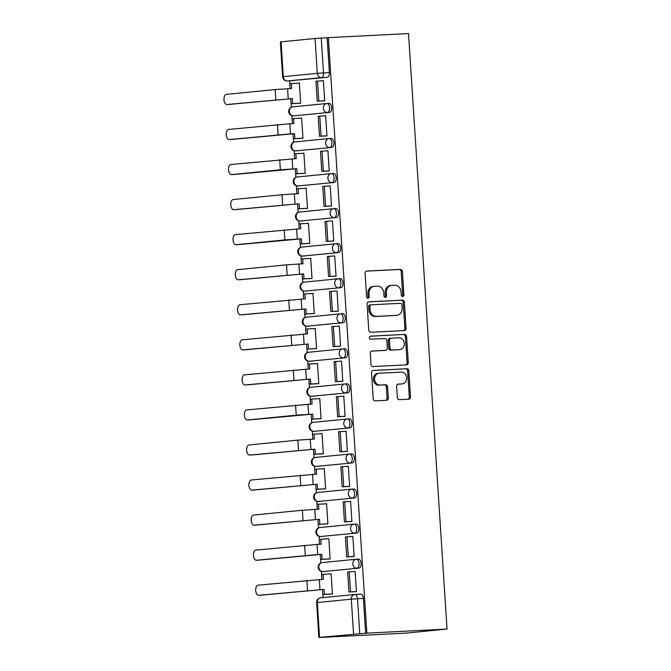 <?xml version="1.0" encoding="UTF-8"?>
<svg xmlns="http://www.w3.org/2000/svg" width="671" height="671" viewBox="0 0 671 671"><rect width="100%" height="100%" fill="white"/><g stroke="black" fill="none" stroke-linecap="round" stroke-linejoin="round"><path stroke-width="1.01" d="M402.701 296.507A1.552 1.308 84.4 0 0 403.908 294.896L402.39 271.461A2.214 1.87 84.4 0 0 400.386 269.348L366.819 271.059A2.214 1.87 84.4 0 0 365.099 273.365L366.609 296.8A1.552 1.308 84.4 0 0 369.218 296.666L369.025 293.638A7.071 5.972 84.4 0 1 374.301 286.291A7.071 5.972 84.4 0 1 374.535 286.274L377.337 286.131A7.071 5.972 84.4 0 1 383.762 292.883L383.955 295.919A1.552 1.308 84.4 0 0 386.563 295.785L386.37 292.749A7.071 5.972 84.4 0 1 391.638 285.401A7.071 5.972 84.4 0 1 391.881 285.385L394.674 285.242A7.071 5.972 84.4 0 1 401.099 292.002L401.3 295.03A1.552 1.308 84.4 0 0 402.701 296.507M402.139 296.389A1.552 1.308 84.4 0 0 402.709 295.014L401.191 271.579A2.214 1.87 84.4 0 0 399.186 269.474L366.4 271.143M367.448 298.159A1.552 1.308 84.4 0 0 368.018 296.783L367.825 293.755L369.025 293.638M384.793 297.278A1.552 1.308 84.4 0 0 385.364 295.903L385.171 292.866L386.37 292.749M397.358 397.534A2.214 1.87 84.4 0 0 399.362 399.639L408.782 399.161A2.214 1.87 84.4 0 0 410.501 396.863L408.824 370.828A2.214 1.87 84.4 0 0 406.811 368.723L373.244 370.434A2.214 1.87 84.4 0 0 371.524 372.732L373.202 398.759A2.214 1.87 84.4 0 0 375.215 400.872L386.588 400.293A2.214 1.87 84.4 0 0 388.308 397.995L387.586 386.857A2.214 1.87 84.4 0 0 385.582 384.743L379.937 385.028A5.913 4.991 84.4 0 1 374.577 379.501A5.913 4.991 84.4 0 1 378.981 373.244A5.913 4.991 84.4 0 1 379.174 373.227L401.275 372.103A5.913 4.991 84.4 0 1 406.634 377.63A5.913 4.991 84.4 0 1 402.239 383.887A5.913 4.991 84.4 0 1 402.038 383.904L398.356 384.089A2.214 1.87 84.4 0 0 396.636 386.395L397.358 397.534M447.029 629.054L366.852 633.147L328.345 37.635L408.522 33.55L447.029 629.054L405.829 633.13L325.653 637.156M404.345 330.56A2.214 1.87 84.4 0 0 406.064 328.262L404.387 302.235A2.214 1.87 84.4 0 0 402.374 300.122L368.807 301.833A2.214 1.87 84.4 0 0 367.087 304.131L368.765 330.166A2.214 1.87 84.4 0 0 370.778 332.271L404.345 330.56M406.601 336.532L408.287 362.558A2.214 1.87 84.4 0 1 406.559 364.865L372.992 366.576A2.214 1.87 84.4 0 1 370.988 364.462L370.266 353.323A2.214 1.87 84.4 0 1 371.986 351.025L385.599 350.329A2.214 1.87 84.4 0 0 387.326 348.031L386.848 340.642A2.214 1.87 84.4 0 0 384.835 338.528L370.669 339.249A1.552 1.308 84.4 0 1 370.467 336.163L404.596 334.418A2.214 1.87 84.4 0 1 406.601 336.532L405.401 336.649L407.087 362.675L408.287 362.558M289.679 80.864L289.864 83.699M291.155 103.703L291.382 107.217M291.927 115.672L292.128 118.75M293.42 138.754L293.646 142.269M294.192 150.732L294.393 153.81M295.685 173.814L295.919 177.329M296.465 185.783L296.666 188.87M297.958 208.874L298.184 212.38M298.729 220.843L298.93 223.921M300.222 243.925L300.449 247.44M300.994 255.903L301.195 258.981M302.487 278.985L302.713 282.499M303.267 290.954L303.46 294.032M304.76 314.036L304.986 317.551M305.531 326.014L305.733 329.092M307.024 349.096L307.251 352.611M307.796 361.065L307.997 364.152M309.289 384.147L309.516 387.662M310.061 396.125L310.262 399.203M311.554 419.207L311.789 422.722M312.334 431.185L312.527 434.263M313.827 454.267L314.053 457.781M314.598 466.236L314.8 469.314M316.091 489.318L316.318 492.833M316.863 501.296L317.064 504.374M318.356 524.378L318.582 527.892M319.136 536.347L319.329 539.425M320.629 559.429L320.855 562.944M321.401 571.407L321.602 574.485M322.894 594.489L323.095 597.609M366.852 633.147L319.572 637.349L325.653 637.215M328.345 37.635L327.138 37.761L329.394 72.585A4.504 2.416 87.1 0 1 327.28 77.316L287.406 80.981A4.504 2.416 87.1 0 1 287.339 80.981A4.504 2.416 87.1 0 1 287.196 80.981M315.051 38.49L281.057 41.845L283.313 76.679L317.299 73.324L315.051 38.49L321.25 38.054L323.506 72.887A4.504 2.416 87.1 0 1 321.392 77.618L287.406 80.981A4.504 3.8 84.4 0 1 283.313 76.679L282.617 76.771A4.504 4.504 0 0 0 287.339 80.981L293.227 80.679A4.504 2.416 -92.9 0 0 293.294 80.679M327.138 37.761L321.25 38.054M282.617 76.771L280.361 41.946L281.057 41.845M298.863 103.309L300.675 103.242L299.367 83.019L297.563 83.196L299.375 83.103M322.885 100.927L324.697 100.868L323.388 80.646L321.585 80.822L323.388 80.73M325.15 135.978L326.962 135.928L325.653 115.697L323.85 115.882L325.661 115.789M301.128 138.369L302.94 138.301L301.631 118.071L293.613 118.608L293.932 123.548L289.847 123.758L290.501 133.873L294.586 133.663L231.738 139.434A5.066 2.709 87.1 0 1 231.671 139.434A5.066 2.709 87.1 0 1 231.604 139.442M327.423 171.038L329.226 170.979L327.918 150.757L322.038 151.168L323.33 171.172L329.218 170.87M303.401 173.42L305.204 173.353L303.896 153.131L302.101 153.307L303.904 153.214M329.687 206.089L331.499 206.039L330.191 185.817L328.387 185.993L330.191 185.901M305.666 208.48L307.477 208.413L306.169 188.19L304.366 188.366L306.169 188.274M331.952 241.149L333.764 241.09L332.455 220.868L326.576 221.279L327.867 241.283L333.755 240.981M307.93 243.531L309.742 243.464L308.434 223.242L306.63 223.418L308.442 223.326M334.217 276.209L336.028 276.15L334.72 255.928L328.84 256.339L330.132 276.335L336.02 276.041M310.203 278.591L312.007 278.524L310.698 258.301L308.903 258.478L310.707 258.385M336.49 311.26L338.293 311.21L336.993 290.979L331.105 291.399L332.397 311.394L338.293 311.092M312.468 313.642L314.28 313.583L312.971 293.353L311.168 293.537L312.971 293.445M338.754 346.32L340.566 346.261L339.258 326.039L337.454 326.215L339.258 326.123M314.733 348.702L316.544 348.635L315.236 328.413L313.432 328.589L315.244 328.496M341.019 381.371L342.831 381.321L341.522 361.099L339.719 361.275L341.531 361.183M316.997 383.762L318.809 383.695L317.5 363.464L315.697 363.648L317.509 363.556M343.292 416.431L345.095 416.372L343.787 396.15L341.992 396.326L343.795 396.234M319.27 418.813L321.074 418.746L319.765 398.524L317.97 398.7L319.773 398.608M345.557 451.482L347.368 451.432L346.06 431.21L344.257 431.386L346.06 431.294M321.535 453.873L323.347 453.806L322.038 433.583L320.235 433.76L322.038 433.667M347.821 486.542L349.633 486.492L348.324 466.261L346.521 466.446L348.333 466.353M323.799 488.924L325.611 488.865L324.303 468.635L322.499 468.811L324.311 468.719M350.086 521.602L351.898 521.543L350.589 501.321L348.786 501.497L350.598 501.405M326.072 523.984L327.876 523.917L326.567 503.695L324.764 503.871L326.576 503.778M352.359 556.653L354.162 556.603L352.854 536.372L351.059 536.557L352.862 536.465M328.337 559.044L330.14 558.977L328.84 538.746L320.813 539.283L321.132 544.223L317.048 544.433L317.702 554.548L321.786 554.338L258.947 560.109A5.066 2.709 87.1 0 1 258.88 560.109A5.066 2.709 87.1 0 1 258.805 560.117M354.624 591.713L356.435 591.654L355.127 571.432L349.239 571.843L350.539 591.847L356.427 591.545M330.602 594.095L332.413 594.028L331.105 573.806L329.302 573.982L331.113 573.89M356.469 559.22L358.44 559.119A4.504 2.416 -92.9 0 1 358.499 559.111A4.504 2.416 -92.9 0 1 361.132 563.43A4.504 2.416 -92.9 0 1 359.019 568.111L322.936 571.575A4.504 2.416 87.1 0 1 322.877 571.575A4.504 2.416 87.1 0 1 322.734 571.575M354.204 524.16L356.175 524.059A4.504 2.416 -92.9 0 1 356.234 524.059A4.504 2.416 -92.9 0 1 358.868 528.379A4.504 2.416 -92.9 0 1 356.754 533.051L320.671 536.515A4.504 2.416 87.1 0 1 320.612 536.523A4.504 2.416 87.1 0 1 320.47 536.523M351.94 489.109L353.902 489.008A4.504 2.416 -92.9 0 1 353.969 489A4.504 2.416 -92.9 0 1 356.603 493.319A4.504 2.416 -92.9 0 1 354.489 497.991L318.406 501.463A4.504 2.416 87.1 0 1 318.348 501.463A4.504 2.416 87.1 0 1 318.197 501.463M349.666 454.049L351.638 453.948A4.504 2.416 -92.9 0 1 351.696 453.948A4.504 2.416 -92.9 0 1 354.33 458.268A4.504 2.416 -92.9 0 1 352.216 462.94L316.142 466.404A4.504 2.416 87.1 0 1 316.075 466.412A4.504 2.416 87.1 0 1 315.932 466.404M347.402 418.998L349.373 418.897A4.504 2.416 -92.9 0 1 349.432 418.889A4.504 2.416 -92.9 0 1 352.065 423.208A4.504 2.416 -92.9 0 1 349.952 427.88L313.869 431.344A4.504 2.416 87.1 0 1 313.81 431.352A4.504 2.416 87.1 0 1 313.667 431.352M345.137 383.938L347.1 383.837A4.504 2.416 -92.9 0 1 347.167 383.829A4.504 2.416 -92.9 0 1 349.801 388.148A4.504 2.416 -92.9 0 1 347.687 392.829L311.604 396.293A4.504 2.416 87.1 0 1 311.545 396.293A4.504 2.416 87.1 0 1 311.403 396.293M342.873 348.878L344.835 348.777A4.504 2.416 -92.9 0 1 344.894 348.777A4.504 2.416 -92.9 0 1 347.536 353.097A4.504 2.416 -92.9 0 1 345.414 357.769L309.339 361.233A4.504 2.416 87.1 0 1 309.272 361.241A4.504 2.416 87.1 0 1 309.13 361.241M340.6 313.827L342.571 313.726A4.504 2.416 -92.9 0 1 342.629 313.718A4.504 2.416 -92.9 0 1 345.263 318.037A4.504 2.416 -92.9 0 1 343.149 322.717L307.075 326.181A4.504 2.416 87.1 0 1 307.008 326.181A4.504 2.416 87.1 0 1 306.865 326.181M338.335 278.767L340.306 278.666A4.504 2.416 -92.9 0 1 340.365 278.666A4.504 2.416 -92.9 0 1 342.998 282.986A4.504 2.416 -92.9 0 1 340.885 287.658L304.802 291.122A4.504 2.416 87.1 0 1 304.743 291.13A4.504 2.416 87.1 0 1 304.6 291.13M336.07 243.716L338.033 243.615A4.504 2.416 -92.9 0 1 338.1 243.607A4.504 2.416 -92.9 0 1 340.734 247.926A4.504 2.416 -92.9 0 1 338.62 252.598L302.537 256.062A4.504 2.416 87.1 0 1 302.478 256.07A4.504 2.416 87.1 0 1 302.327 256.07M333.797 208.656L335.768 208.555A4.504 2.416 -92.9 0 1 335.827 208.555A4.504 2.416 -92.9 0 1 338.461 212.866A4.504 2.416 -92.9 0 1 336.347 217.547L300.272 221.011A4.504 2.416 87.1 0 1 300.205 221.011A4.504 2.416 87.1 0 1 300.063 221.011M331.533 173.596L333.504 173.504A4.504 2.416 -92.9 0 1 333.562 173.495A4.504 2.416 -92.9 0 1 336.196 177.815A4.504 2.416 -92.9 0 1 334.083 182.487L297.999 185.951A4.504 2.416 87.1 0 1 297.941 185.959A4.504 2.416 87.1 0 1 297.798 185.959M329.268 138.545L331.231 138.444A4.504 2.416 -92.9 0 1 331.298 138.436A4.504 2.416 -92.9 0 1 333.932 142.755A4.504 2.416 -92.9 0 1 331.818 147.435L295.735 150.9A4.504 2.416 87.1 0 1 295.676 150.9A4.504 2.416 87.1 0 1 295.534 150.9M327.003 103.485L328.966 103.384A4.504 2.416 -92.9 0 1 329.025 103.384A4.504 2.416 -92.9 0 1 331.667 107.704A4.504 2.416 -92.9 0 1 329.545 112.376L293.47 115.84A4.504 2.416 87.1 0 1 293.412 115.848A4.504 2.416 87.1 0 1 293.261 115.848M365.653 633.265L363.397 598.431A4.504 2.416 -92.9 0 0 360.763 594.17A4.504 2.416 -92.9 0 0 360.704 594.179L354.934 594.472M390.681 285.502A7.071 5.972 84.4 0 0 390.438 285.527A7.071 5.972 84.4 0 0 385.171 292.866M373.336 286.391A7.071 5.972 84.4 0 0 373.093 286.408A7.071 5.972 84.4 0 0 367.825 293.755M403.565 330.602A2.214 1.87 84.4 0 0 404.865 328.379L403.179 302.353A2.214 1.87 84.4 0 0 401.174 300.239L368.387 301.916M401.929 304.793A1.552 1.308 84.4 0 0 400.52 303.317L371.055 304.819A1.552 1.308 84.4 0 0 369.855 306.429L370.056 309.625A7.071 5.972 84.4 0 0 376.481 316.376L396.628 315.353A7.071 5.972 84.4 0 0 396.863 315.336A7.071 5.972 84.4 0 0 402.139 307.989L401.929 304.793M370.954 304.827L369.855 304.936A1.552 1.308 84.4 0 0 368.656 306.546L369.855 306.429M395.898 315.429A7.071 5.972 84.4 0 1 395.664 315.454A7.071 5.972 84.4 0 1 395.42 315.471L375.282 316.502A7.071 5.972 84.4 0 1 368.857 309.742L368.656 306.546M405.779 364.898A2.214 1.87 84.4 0 0 407.087 362.675M371.566 351.101L384.399 350.447A2.214 1.87 84.4 0 0 384.55 350.43M370.115 336.238L404.596 334.418M399.731 349.608A5.913 4.991 84.4 0 0 399.933 349.591A5.913 4.991 84.4 0 0 404.328 343.334A5.913 4.991 84.4 0 0 398.968 337.807L391.176 338.201A2.214 1.87 84.4 0 0 389.457 340.507L389.935 347.897A2.214 1.87 84.4 0 0 391.939 350.002L398.524 349.725A5.913 4.991 84.4 0 0 398.725 349.708A5.913 4.991 84.4 0 0 398.926 349.683M391.034 338.218L389.977 338.327A2.214 1.87 84.4 0 0 388.257 340.625L389.457 340.507M398.524 349.725L390.74 350.119A2.214 1.87 84.4 0 1 388.735 348.014L388.257 340.625M405.401 336.649A2.214 1.87 84.4 0 0 403.397 334.544M401.241 383.98A5.913 4.991 84.4 0 1 401.04 384.005A5.913 4.991 84.4 0 1 400.839 384.022L397.937 384.173M377.974 373.344A5.913 4.991 84.4 0 0 377.773 373.361A5.913 4.991 84.4 0 0 373.378 379.618A5.913 4.991 84.4 0 0 378.738 385.146L379.937 385.028M385.808 400.335A2.214 1.87 84.4 0 0 387.108 398.113L386.387 386.974A2.214 1.87 84.4 0 0 384.382 384.86L378.738 385.146M408.002 399.203A2.214 1.87 84.4 0 0 409.302 396.98L407.616 370.954A2.214 1.87 84.4 0 0 405.611 368.84L372.824 370.509M300.675 103.217L291.071 103.703L292.64 103.552L292.313 98.603L229.474 104.374A5.066 2.709 87.1 0 1 229.407 104.382A5.066 2.709 87.1 0 1 229.339 104.382M290.098 88.572L289.78 83.707L291.34 83.548L291.667 88.497L275.177 89.562L226.353 94.393A5.066 2.709 -92.9 0 0 223.971 99.644A5.066 2.709 -92.9 0 0 226.932 104.508A5.066 2.709 -92.9 0 0 227.008 104.5L292.313 98.603M291.071 103.703L290.753 98.763M324.689 100.835L317.24 101.212L318.8 101.061L317.5 81.057L323.397 80.755M318.8 101.061L324.689 100.759M317.24 101.212L315.94 81.208L317.5 81.057M291.34 83.548L299.375 83.145M292.64 103.552L300.667 103.141M289.847 123.758L228.618 129.444A5.066 2.709 -92.9 0 0 226.236 134.703A5.066 2.709 -92.9 0 0 229.205 139.56A5.066 2.709 -92.9 0 0 229.272 139.56L290.501 133.873M302.94 138.276L293.344 138.763L294.905 138.603L294.586 133.663M293.344 138.763L293.026 133.814M292.363 123.632L292.053 118.759L293.613 118.608M326.962 135.886L319.505 136.272L321.065 136.112L319.773 116.117L325.661 115.815M321.065 136.112L326.953 135.81M319.505 136.272L318.213 116.268L319.773 116.117M294.905 138.603L302.931 138.201M305.204 173.328L295.609 173.814L297.169 173.663L296.85 168.723L234.011 174.485A5.066 2.709 87.1 0 1 233.944 174.494A5.066 2.709 87.1 0 1 233.869 174.494M294.628 158.683L294.317 153.818L295.877 153.667L296.196 158.608L230.883 164.504A5.066 2.709 -92.9 0 0 228.509 169.763A5.066 2.709 -92.9 0 0 231.47 174.619A5.066 2.709 -92.9 0 0 231.537 174.611L280.361 169.788L296.85 168.723M295.609 173.814L295.29 168.874M329.226 170.946L321.77 171.323L320.478 151.327L322.038 151.168M321.77 171.323L323.33 171.172M295.877 153.667L303.904 153.256M297.169 173.663L305.204 173.252M307.469 208.387L297.874 208.874L299.434 208.723L299.115 203.774L236.276 209.545A5.066 2.709 87.1 0 1 236.209 209.553A5.066 2.709 87.1 0 1 236.142 209.553M296.901 193.743L296.582 188.878L298.142 188.719L298.461 193.667L281.971 194.733L233.156 199.555A5.066 2.709 -92.9 0 0 230.774 204.814A5.066 2.709 -92.9 0 0 233.734 209.679A5.066 2.709 -92.9 0 0 233.81 209.671L299.115 203.774M297.874 208.874L297.555 203.934M331.491 205.997L324.034 206.383L325.603 206.223L324.303 186.228L330.199 185.926M325.603 206.223L331.491 205.93M324.034 206.383L322.743 186.379L324.303 186.228M298.142 188.719L306.177 188.308M299.434 208.723L307.469 208.312M309.742 243.439L300.147 243.934L301.707 243.774L301.388 238.834L238.54 244.596A5.066 2.709 87.1 0 1 238.473 244.605A5.066 2.709 87.1 0 1 238.406 244.605M299.165 228.803L298.847 223.929L300.415 223.779L300.734 228.719L235.42 234.615A5.066 2.709 -92.9 0 0 233.038 239.874A5.066 2.709 -92.9 0 0 236.007 244.73A5.066 2.709 -92.9 0 0 236.075 244.722L284.898 239.899L301.388 238.834M300.147 243.934L299.82 238.985M333.764 241.057L326.307 241.434L325.007 221.438L326.576 221.279M326.307 241.434L327.867 241.283M300.415 223.779L308.442 223.368M301.707 243.774L309.734 243.363M312.007 278.499L302.411 278.985L303.971 278.834L303.653 273.885L240.814 279.656A5.066 2.709 87.1 0 1 240.738 279.664A5.066 2.709 87.1 0 1 240.671 279.664M301.43 263.854L301.12 258.989L302.68 258.83L302.998 263.778L286.509 264.844L237.685 269.667A5.066 2.709 -92.9 0 0 235.303 274.925A5.066 2.709 -92.9 0 0 238.272 279.79A5.066 2.709 -92.9 0 0 238.339 279.782L303.653 273.885M302.411 278.985L302.093 274.045M336.028 276.116L328.572 276.494L327.28 256.49L328.84 256.339M328.572 276.494L330.132 276.335M302.68 258.83L310.707 258.419M303.971 278.834L311.998 278.423M314.271 313.55L304.676 314.045L306.236 313.885L305.917 308.945L243.078 314.716A5.066 2.709 87.1 0 1 243.011 314.716A5.066 2.709 87.1 0 1 242.936 314.716M303.695 298.914L303.384 294.041L304.944 293.89L305.263 298.83L239.95 304.726A5.066 2.709 -92.9 0 0 237.576 309.985A5.066 2.709 -92.9 0 0 240.537 314.842A5.066 2.709 -92.9 0 0 240.604 314.842L305.917 308.945M304.676 314.045L304.357 309.096M338.293 311.168L330.837 311.545L329.545 291.55L331.105 291.399M330.837 311.545L332.397 311.394M304.944 293.89L312.98 293.479M306.236 313.885L314.271 313.483M316.544 348.61L306.941 349.096L308.509 348.945L308.182 344.005L245.343 349.767A5.066 2.709 87.1 0 1 245.276 349.776A5.066 2.709 87.1 0 1 245.209 349.776M305.968 333.965L305.649 329.1L307.209 328.941L307.528 333.89L242.223 339.786A5.066 2.709 -92.9 0 0 239.841 345.045A5.066 2.709 -92.9 0 0 242.801 349.901A5.066 2.709 -92.9 0 0 242.877 349.893L308.182 344.005M306.941 349.096L306.622 344.156M340.558 346.228L333.101 346.605L334.67 346.454L333.37 326.45L339.266 326.148M334.67 346.454L340.558 346.152M333.101 346.605L331.81 326.609L333.37 326.45M307.209 328.941L315.244 328.538M308.509 348.945L316.536 348.534M318.809 383.669L309.214 384.156L310.774 384.005L310.455 379.056L247.607 384.827A5.066 2.709 87.1 0 1 247.54 384.827A5.066 2.709 87.1 0 1 247.473 384.835M308.232 369.025L307.922 364.152L309.482 364.001L309.801 368.941L244.487 374.837A5.066 2.709 -92.9 0 0 242.105 380.096A5.066 2.709 -92.9 0 0 245.074 384.953A5.066 2.709 -92.9 0 0 245.141 384.953L310.455 379.056M309.214 384.156L308.895 379.216M342.831 381.279L335.374 381.665L336.934 381.505L335.643 361.51L341.531 361.208M336.934 381.505L342.822 381.203M335.374 381.665L334.083 361.661L335.643 361.51M309.482 364.001L317.509 363.59M310.774 384.005L318.8 383.594M321.074 418.721L311.478 419.216L313.038 419.056L312.72 414.116L249.88 419.878A5.066 2.709 87.1 0 1 249.805 419.887A5.066 2.709 87.1 0 1 249.738 419.887M310.497 404.085L310.187 399.211L311.747 399.06L312.065 404.001L246.752 409.897A5.066 2.709 -92.9 0 0 244.378 415.156A5.066 2.709 -92.9 0 0 247.339 420.012A5.066 2.709 -92.9 0 0 247.406 420.004L296.23 415.181L312.72 414.116M311.478 419.216L311.159 414.267M345.095 416.339L337.639 416.716L339.199 416.565L337.907 396.561L343.795 396.267M339.199 416.565L345.087 416.263M337.639 416.716L336.347 396.72L337.907 396.561M311.747 399.06L319.773 398.649M313.038 419.056L321.074 418.645M323.338 453.781L313.743 454.267L315.303 454.116L314.984 449.167L252.145 454.938A5.066 2.709 87.1 0 1 252.078 454.946A5.066 2.709 87.1 0 1 252.011 454.946M312.77 439.136L312.451 434.271L314.011 434.112L314.33 439.06L297.84 440.126L249.025 444.948A5.066 2.709 -92.9 0 0 246.643 450.207A5.066 2.709 -92.9 0 0 249.604 455.072A5.066 2.709 -92.9 0 0 249.679 455.064L314.984 449.167M313.743 454.267L313.424 449.327M347.36 451.39L339.903 451.776L341.464 451.617L340.172 431.621L346.06 431.319M341.464 451.617L347.36 451.323M339.903 451.776L338.612 431.772L340.172 431.621M314.011 434.112L322.046 433.701M315.303 454.116L323.338 453.705M325.611 488.832L316.016 489.327L317.576 489.167L317.257 484.227L254.41 489.998A5.066 2.709 87.1 0 1 254.343 489.998A5.066 2.709 87.1 0 1 254.275 489.998M315.035 474.196L314.716 469.323L316.276 469.172L316.603 474.112L251.29 480.008A5.066 2.709 -92.9 0 0 248.907 485.267A5.066 2.709 -92.9 0 0 251.877 490.124A5.066 2.709 -92.9 0 0 251.944 490.124L317.257 484.227M316.016 489.327L315.689 484.378M349.633 486.45L342.176 486.827L343.737 486.676L342.445 466.672L348.333 466.379M343.737 486.676L349.625 486.374M342.176 486.827L340.876 466.831L342.445 466.672M316.276 469.172L324.311 468.761M317.576 489.167L325.603 488.756M327.876 523.892L318.28 524.378L319.841 524.227L319.522 519.279L256.683 525.049A5.066 2.709 87.1 0 1 256.607 525.058A5.066 2.709 87.1 0 1 256.54 525.058M317.299 509.247L316.989 504.382L318.549 504.223L318.868 509.172L302.378 510.237L253.554 515.068A5.066 2.709 -92.9 0 0 251.172 520.319A5.066 2.709 -92.9 0 0 254.141 525.183A5.066 2.709 -92.9 0 0 254.208 525.175L319.522 519.279M318.28 524.378L317.962 519.438M351.898 521.51L344.441 521.887L346.001 521.736L344.709 501.732L350.598 501.43M346.001 521.736L351.889 521.434M344.441 521.887L343.149 501.883L344.709 501.732M318.549 504.223L326.576 503.82M319.841 524.227L327.867 523.816M317.048 544.433L255.819 550.119A5.066 2.709 -92.9 0 0 253.445 555.378A5.066 2.709 -92.9 0 0 256.406 560.235A5.066 2.709 -92.9 0 0 256.473 560.235L317.702 554.548M330.14 558.951L320.545 559.438L322.105 559.279L321.786 554.338M320.545 559.438L320.226 554.489M319.564 544.307L319.253 539.434L320.813 539.283M354.162 556.561L346.706 556.947L348.266 556.787L346.974 536.792L352.862 536.49M348.266 556.787L354.162 556.485M346.706 556.947L345.414 536.943L346.974 536.792M322.105 559.279L330.14 558.876M332.413 594.003L322.81 594.489L324.378 594.338L324.051 589.398L261.212 595.16A5.066 2.709 87.1 0 1 261.145 595.169A5.066 2.709 87.1 0 1 261.078 595.169M321.837 579.367L321.518 574.493L323.078 574.342L323.397 579.283L258.092 585.179A5.066 2.709 -92.9 0 0 255.71 590.438A5.066 2.709 -92.9 0 0 258.671 595.294A5.066 2.709 -92.9 0 0 258.746 595.286L324.051 589.398M322.81 594.489L322.491 589.549M356.427 591.621L348.97 591.998L347.679 572.002L349.239 571.843M348.97 591.998L350.539 591.847M323.078 574.342L331.113 573.931M324.378 594.338L332.405 593.927M402.709 295.014L403.908 294.896M368.018 296.783L369.218 296.666M385.364 295.903L386.563 295.785M353.558 633.994L351.302 599.161L317.316 602.524L319.572 637.349M327.28 77.316L321.392 77.618A4.504 3.8 84.4 0 1 317.299 73.324L329.394 72.585M359.019 568.111L322.936 571.575A4.504 3.8 -95.6 0 1 318.851 567.272A4.504 3.8 84.4 0 1 322.206 562.592A4.504 4.504 0 0 0 318.155 567.414A4.504 4.504 0 0 0 322.877 571.575L324.965 571.474M356.754 533.051L320.671 536.515A4.504 3.8 -95.6 0 1 316.586 532.212A4.504 3.8 84.4 0 1 319.941 527.54A4.504 4.504 0 0 0 315.89 532.355A4.504 4.504 0 0 0 320.612 536.523L322.701 536.414M354.489 497.991L318.406 501.463A4.504 3.8 -95.6 0 1 314.313 497.161A4.504 3.8 84.4 0 1 317.668 492.48A4.504 4.504 0 0 0 313.625 497.303A4.504 4.504 0 0 0 318.348 501.463L320.436 501.354M352.216 462.94L316.142 466.404A4.504 3.8 -95.6 0 1 312.049 462.101A4.504 3.8 84.4 0 1 315.404 457.429A4.504 4.504 0 0 0 311.352 462.244A4.504 4.504 0 0 0 316.075 466.412L318.171 466.303M349.952 427.88L313.869 431.344A4.504 3.8 -95.6 0 1 309.784 427.05A4.504 3.8 84.4 0 1 313.139 422.369A4.504 4.504 0 0 0 309.088 427.192A4.504 4.504 0 0 0 313.81 431.352L315.898 431.243M347.687 392.829L311.604 396.293A4.504 3.8 -95.6 0 1 307.511 391.99A4.504 3.8 84.4 0 1 310.874 387.31A4.504 4.504 0 0 0 306.823 392.132A4.504 4.504 0 0 0 311.545 396.293L313.634 396.192M345.414 357.769L309.339 361.233A4.504 3.8 -95.6 0 1 305.246 356.93A4.504 3.8 84.4 0 1 308.601 352.258A4.504 4.504 0 0 0 304.559 357.073A4.504 4.504 0 0 0 309.272 361.241L311.369 361.132M343.149 322.717L307.075 326.181A4.504 3.8 -95.6 0 1 302.982 321.879A4.504 3.8 84.4 0 1 306.337 317.198A4.504 4.504 0 0 0 302.285 322.021A4.504 4.504 0 0 0 307.008 326.181L309.096 326.072M340.885 287.658L304.802 291.122A4.504 3.8 -95.6 0 1 300.717 286.819A4.504 3.8 84.4 0 1 304.072 282.147A4.504 4.504 0 0 0 300.021 286.962A4.504 4.504 0 0 0 304.743 291.13L306.832 291.021M338.62 252.598L302.537 256.062A4.504 3.8 -95.6 0 1 298.444 251.768A4.504 3.8 84.4 0 1 301.799 247.087A4.504 4.504 0 0 0 297.756 251.91A4.504 4.504 0 0 0 302.478 256.07L304.567 255.961M336.347 217.547L300.272 221.011A4.504 3.8 -95.6 0 1 296.179 216.708A4.504 3.8 84.4 0 1 299.534 212.036A4.504 4.504 0 0 0 295.483 216.85A4.504 4.504 0 0 0 300.205 221.011L302.302 220.91M334.083 182.487L297.999 185.951A4.504 3.8 -95.6 0 1 293.915 181.656A4.504 3.8 84.4 0 1 297.27 176.976A4.504 4.504 0 0 0 293.219 181.799A4.504 4.504 0 0 0 297.941 185.959L300.029 185.85M331.818 147.435L295.735 150.9A4.504 3.8 -95.6 0 1 291.642 146.597A4.504 3.8 84.4 0 1 295.005 141.916A4.504 4.504 0 0 0 290.954 146.739A4.504 4.504 0 0 0 295.676 150.9L297.765 150.799M329.545 112.376L293.47 115.84A4.504 3.8 -95.6 0 1 289.377 111.537A4.504 3.8 84.4 0 1 292.732 106.865A4.504 4.504 0 0 0 288.689 111.68A4.504 4.504 0 0 0 293.412 115.848L295.5 115.739M326.878 103.493A4.504 2.416 87.1 0 1 326.936 103.493A4.504 2.416 87.1 0 1 329.57 107.805A4.504 2.416 87.1 0 1 327.456 112.485A4.504 3.8 -95.6 0 1 323.372 108.182A4.504 3.8 -95.6 0 1 326.727 103.502A4.504 3.8 -95.6 0 1 326.878 103.493M292.892 106.848A4.504 3.8 84.4 0 0 292.732 106.865L326.727 103.502A4.504 4.504 0 0 1 326.936 103.493L329.025 103.384M329.142 138.553A4.504 2.416 87.1 0 1 329.209 138.545A4.504 2.416 87.1 0 1 331.843 142.864A4.504 2.416 87.1 0 1 329.729 147.536A4.504 3.8 -95.6 0 1 325.636 143.242A4.504 3.8 -95.6 0 1 328.991 138.561A4.504 3.8 -95.6 0 1 329.142 138.553M331.415 173.604A4.504 2.416 87.1 0 1 331.474 173.604A4.504 2.416 87.1 0 1 334.108 177.924A4.504 2.416 87.1 0 1 331.994 182.596A4.504 3.8 -95.6 0 1 327.901 178.293A4.504 3.8 -95.6 0 1 331.256 173.621A4.504 3.8 -95.6 0 1 331.415 173.604M333.68 208.664A4.504 2.416 87.1 0 1 333.739 208.656A4.504 2.416 87.1 0 1 336.372 212.975A4.504 2.416 87.1 0 1 334.259 217.656A4.504 3.8 -95.6 0 1 330.166 213.353A4.504 3.8 -95.6 0 1 333.529 208.673A4.504 3.8 -95.6 0 1 333.68 208.664M335.945 243.716A4.504 2.416 87.1 0 1 336.003 243.716A4.504 2.416 87.1 0 1 338.645 248.035A4.504 2.416 87.1 0 1 336.523 252.707A4.504 3.8 -95.6 0 1 332.439 248.404A4.504 3.8 -95.6 0 1 335.794 243.732A4.504 3.8 -95.6 0 1 335.945 243.716M338.209 278.775A4.504 2.416 87.1 0 1 338.276 278.767A4.504 2.416 87.1 0 1 340.91 283.087A4.504 2.416 87.1 0 1 338.796 287.767A4.504 3.8 -95.6 0 1 334.703 283.464A4.504 3.8 -95.6 0 1 338.058 278.784A4.504 3.8 -95.6 0 1 338.209 278.775M340.482 313.835A4.504 2.416 87.1 0 1 340.541 313.827A4.504 2.416 87.1 0 1 343.175 318.146A4.504 2.416 87.1 0 1 341.061 322.818A4.504 3.8 -95.6 0 1 336.968 318.524A4.504 3.8 -95.6 0 1 340.331 313.843A4.504 3.8 -95.6 0 1 340.482 313.835M342.747 348.886A4.504 2.416 87.1 0 1 342.806 348.886A4.504 2.416 87.1 0 1 345.439 353.206A4.504 2.416 87.1 0 1 343.326 357.878A4.504 3.8 -95.6 0 1 339.241 353.575A4.504 3.8 -95.6 0 1 342.596 348.903A4.504 3.8 -95.6 0 1 342.747 348.886M345.011 383.946A4.504 2.416 87.1 0 1 345.079 383.938A4.504 2.416 87.1 0 1 347.712 388.257A4.504 2.416 87.1 0 1 345.599 392.929A4.504 3.8 -95.6 0 1 341.505 388.635A4.504 3.8 -95.6 0 1 344.86 383.955A4.504 3.8 -95.6 0 1 345.011 383.946M347.284 418.998A4.504 2.416 87.1 0 1 347.343 418.998A4.504 2.416 87.1 0 1 349.977 423.317A4.504 2.416 87.1 0 1 347.863 427.989A4.504 3.8 -95.6 0 1 343.77 423.686A4.504 3.8 -95.6 0 1 347.125 419.014A4.504 3.8 -95.6 0 1 347.284 418.998M349.549 454.057A4.504 2.416 87.1 0 1 349.608 454.049A4.504 2.416 87.1 0 1 352.241 458.368A4.504 2.416 87.1 0 1 350.128 463.049A4.504 3.8 -95.6 0 1 346.035 458.746A4.504 3.8 -95.6 0 1 349.398 454.066A4.504 3.8 -95.6 0 1 349.549 454.057M351.814 489.109A4.504 2.416 87.1 0 1 351.872 489.109A4.504 2.416 87.1 0 1 354.514 493.428A4.504 2.416 87.1 0 1 352.392 498.1A4.504 3.8 -95.6 0 1 348.308 493.797A4.504 3.8 -95.6 0 1 351.663 489.125A4.504 3.8 -95.6 0 1 351.814 489.109M354.078 524.168A4.504 2.416 87.1 0 1 354.145 524.168A4.504 2.416 87.1 0 1 356.779 528.48A4.504 2.416 87.1 0 1 354.665 533.16A4.504 3.8 -95.6 0 1 350.572 528.857A4.504 3.8 -95.6 0 1 353.927 524.177A4.504 3.8 -95.6 0 1 354.078 524.168M356.351 559.228A4.504 2.416 87.1 0 1 356.41 559.22A4.504 2.416 87.1 0 1 359.044 563.539A4.504 2.416 87.1 0 1 356.93 568.211A4.504 3.8 -95.6 0 1 352.837 563.917A4.504 3.8 -95.6 0 1 356.192 559.237A4.504 3.8 -95.6 0 1 356.351 559.228M295.156 141.908A4.504 3.8 84.4 0 0 295.005 141.916L328.991 138.561A4.504 4.504 0 0 1 329.209 138.545L331.298 138.436M297.421 176.968A4.504 3.8 84.4 0 0 297.27 176.976L331.256 173.621A4.504 4.504 0 0 1 331.474 173.604L333.562 173.495M299.685 212.019A4.504 3.8 84.4 0 0 299.534 212.036L333.529 208.673A4.504 4.504 0 0 1 333.739 208.656L335.827 208.555M301.958 247.079A4.504 3.8 84.4 0 0 301.799 247.087L335.794 243.732A4.504 4.504 0 0 1 336.003 243.716L338.1 243.607M304.223 282.13A4.504 3.8 84.4 0 0 304.072 282.147L338.058 278.784A4.504 4.504 0 0 1 338.276 278.767L340.365 278.666M306.488 317.19A4.504 3.8 84.4 0 0 306.337 317.198L340.331 313.843A4.504 4.504 0 0 1 340.541 313.827L342.629 313.718M308.752 352.25A4.504 3.8 84.4 0 0 308.601 352.258L342.596 348.903A4.504 4.504 0 0 1 342.806 348.886L344.894 348.777M311.025 387.301A4.504 3.8 84.4 0 0 310.874 387.31L344.86 383.955A4.504 4.504 0 0 1 345.079 383.938L347.167 383.829M313.29 422.361A4.504 3.8 84.4 0 0 313.139 422.369L347.125 419.014A4.504 4.504 0 0 1 347.343 418.998L349.432 418.889M315.555 457.412A4.504 3.8 84.4 0 0 315.404 457.429L349.398 454.066A4.504 4.504 0 0 1 349.608 454.049L351.696 453.948M317.828 492.472A4.504 3.8 84.4 0 0 317.668 492.48L351.663 489.125A4.504 4.504 0 0 1 351.872 489.109L353.969 489M320.092 527.523A4.504 3.8 84.4 0 0 319.941 527.54L353.927 524.177A4.504 4.504 0 0 1 354.145 524.168L356.234 524.059M322.357 562.583A4.504 3.8 84.4 0 0 322.206 562.592L356.192 559.237A4.504 4.504 0 0 1 356.41 559.22L358.499 559.111M363.397 598.431L357.509 598.733L359.757 633.567M354.816 594.472A4.504 2.416 87.1 0 1 354.875 594.472A4.504 2.416 87.1 0 1 357.509 598.733L351.302 599.161A4.504 3.8 -95.6 0 1 354.665 594.489A4.504 3.8 -95.6 0 1 354.816 594.472M360.763 594.17L354.875 594.472A4.504 4.504 0 0 0 354.665 594.489L320.671 597.844A4.504 4.504 0 0 0 316.62 602.617L317.316 602.524A4.504 3.8 -95.6 0 1 320.671 597.844A4.504 3.8 -95.6 0 1 320.822 597.836M399.186 269.474L400.386 269.348M401.191 271.579L402.39 271.461M401.174 300.239L402.374 300.122M403.179 302.353L404.387 302.235M404.865 328.379L406.064 328.262M368.857 309.742L370.056 309.625M375.282 316.502L376.481 316.376M395.42 315.471L396.628 315.353M384.399 350.447L385.599 350.329M388.735 348.014L389.935 347.897M390.74 350.119L391.939 350.002M400.839 384.022L402.038 383.904M384.382 384.86L385.582 384.743M386.387 386.974L387.586 386.857M387.108 398.113L388.308 397.995M405.611 368.84L406.811 368.723M407.616 370.954L408.824 370.828M409.302 396.98L410.501 396.863M227.008 104.5L229.474 104.374M287.582 88.706L288.228 98.813M275.177 89.562L275.831 99.677M229.272 139.56L231.738 139.434M277.442 124.621L278.096 134.737M231.537 174.611L234.011 174.485M292.111 158.817L292.766 168.924M279.706 159.681L280.361 169.788M233.81 209.671L236.276 209.545M294.376 193.869L295.03 203.984M281.971 194.733L282.625 204.848M236.075 244.722L238.54 244.596M296.649 228.928L297.303 239.044M284.244 229.792L284.898 239.899M238.339 279.782L240.814 279.656M298.914 263.988L299.568 274.095M286.509 264.844L287.163 274.959M240.604 314.842L243.078 314.716M301.178 299.04L301.833 309.155M288.773 299.903L289.427 310.019M242.877 349.893L245.343 349.767M303.443 334.099L304.097 344.206M291.046 334.963L291.7 345.07M245.141 384.953L247.607 384.827M305.716 369.151L306.37 379.266M293.311 370.015L293.965 380.13M247.406 420.004L249.88 419.878M307.981 404.21L308.635 414.326M295.575 405.074L296.23 415.181M249.679 455.064L252.145 454.938M310.245 439.262L310.899 449.377M297.84 440.126L298.494 450.241M251.944 490.124L254.41 489.998M312.518 474.322L313.172 484.437M300.113 475.185L300.767 485.301M254.208 525.175L256.683 525.049M314.783 509.381L315.437 519.488M302.378 510.237L303.032 520.352M256.473 560.235L258.947 560.109M304.642 545.297L305.297 555.412M258.746 595.286L261.212 595.16M319.312 579.492L319.966 589.599M306.915 580.356L307.57 590.463M316.62 602.617L318.876 637.45M390.438 285.527L391.638 285.401M373.093 286.408L374.301 286.291M369.805 304.936L371.004 304.819M395.664 315.454L396.863 315.336M384.475 350.438L385.674 350.321M398.725 349.708L399.933 349.591M389.901 338.327L391.109 338.209M401.04 384.005L402.239 383.887M377.773 373.361L378.981 373.244M229.407 104.382L226.932 104.508M231.671 139.434L229.205 139.56M233.944 174.494L231.47 174.619M236.209 209.553L233.734 209.679M238.473 244.605L236.007 244.73M240.738 279.664L238.272 279.79M243.011 314.716L240.537 314.842M245.276 349.776L242.801 349.901M247.54 384.827L245.074 384.953M249.805 419.887L247.339 420.012M252.078 454.946L249.604 455.072M254.343 489.998L251.877 490.124M256.607 525.058L254.141 525.183M258.88 560.109L256.406 560.235M261.145 595.169L258.671 595.294"/></g></svg>
